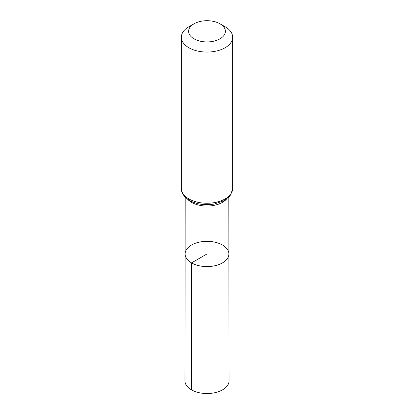 <?xml version="1.0" encoding="UTF-8"?>
<svg xmlns="http://www.w3.org/2000/svg" width="414" height="414" viewBox="0 0 414 414"><rect width="100%" height="100%" fill="white"/><g stroke="black" fill="none" stroke-linecap="round" stroke-linejoin="round"><path stroke-width="0.62" d="M191.532 262.89A21.88 12.632 180 0 1 185.12 253.948A21.88 12.632 180 0 1 207 241.326A21.88 12.632 180 0 1 228.88 253.948A21.88 12.632 180 0 1 215.383 265.628A21.88 12.632 180 0 1 191.532 262.89A21.88 12.632 180 0 1 185.12 253.948L184.934 380.797A22.066 12.741 180 0 0 191.397 389.812A22.066 12.741 180 0 0 215.451 392.57A22.066 12.741 180 0 0 229.066 380.797L228.88 253.948A21.88 12.632 180 0 1 215.383 265.628A21.88 12.632 180 0 1 191.532 262.89M194 38.823A18.387 10.614 180 0 1 194 23.81A18.387 10.614 180 0 1 220 23.81A18.387 10.614 180 0 1 220 38.823A18.387 10.614 180 0 1 194 38.823M220 23.81L225.144 26.775A25.658 14.811 180 0 1 232.658 37.25A25.658 14.811 180 0 1 216.817 50.938A25.658 14.811 180 0 1 188.856 47.724A25.658 14.811 180 0 1 181.342 37.25A25.658 14.811 180 0 1 188.856 26.775L194 23.81M207 266.59L207 253.958L191.532 262.89L191.397 389.812M226.386 199.212A21.787 12.58 180 0 1 191.594 202.358A21.787 12.58 180 0 1 187.614 199.212M188.856 198.901A25.658 14.811 180 0 1 181.342 188.427C181.125 192.738 183.868 196.753 189.565 200.469C196.883 204.387 205.204 205.561 214.524 203.993L224.103 200.655L229.372 196.526L230.81 194.606L232.658 188.427A25.658 14.811 180 0 1 216.817 202.115A25.658 14.811 180 0 1 188.856 198.901M185.203 197.147L185.12 253.948M228.797 197.147L228.88 253.948M181.342 37.25L181.342 188.427M232.658 37.25L232.658 188.427"/></g></svg>

